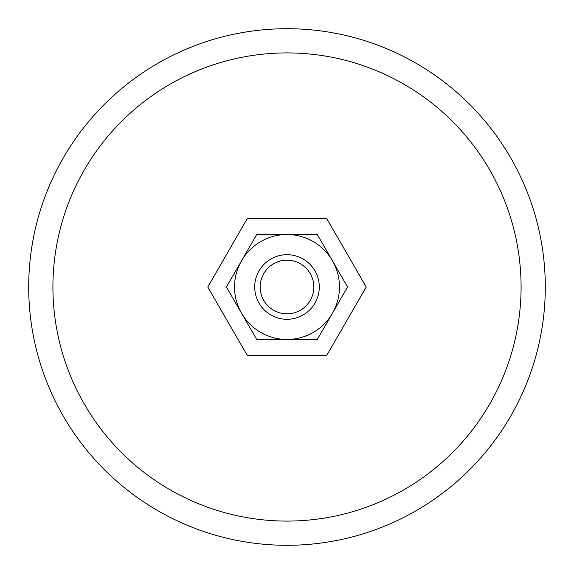 <?xml version="1.0" encoding="UTF-8"?>
<svg xmlns="http://www.w3.org/2000/svg" width="574" height="574" viewBox="0 0 574 574"><rect width="100%" height="100%" fill="white"/><g stroke="black" fill="none" stroke-linecap="round" stroke-linejoin="round"><path stroke-width="0.86" d="M545.3 287A258.3 258.3 0 0 0 287 28.7A258.3 258.3 0 0 0 28.7 287A258.3 258.3 0 0 0 287 545.3A258.3 258.3 0 0 0 545.3 287M52.916 287A234.084 234.084 0 0 1 287 52.916A234.084 234.084 0 0 1 521.084 287A234.084 234.084 0 0 1 287 521.084A234.084 234.084 0 0 1 52.916 287M254.713 287A32.288 32.288 0 0 0 287 319.288A32.288 32.288 0 0 0 319.288 287A32.288 32.288 0 0 0 287 254.713A32.288 32.288 0 0 0 254.713 287M260.173 287A26.827 26.827 0 0 0 287 313.827A26.827 26.827 0 0 0 313.827 287A26.827 26.827 0 0 0 287 260.173A26.827 26.827 0 0 0 260.173 287M247.387 218.393L326.613 218.393L366.226 287L326.613 355.615M247.387 355.607L207.774 287L247.387 218.385M326.613 355.607L247.387 355.615M347.586 287L317.293 234.536L287 234.536A52.464 52.464 0 0 0 241.561 313.232A52.464 52.464 0 0 0 287 339.464L317.293 339.464L332.439 313.232A52.464 52.464 0 0 0 287 234.536L256.707 234.536L226.414 287L256.707 339.464L287 339.464A52.464 52.464 0 0 0 332.439 313.232L347.586 287"/></g></svg>
